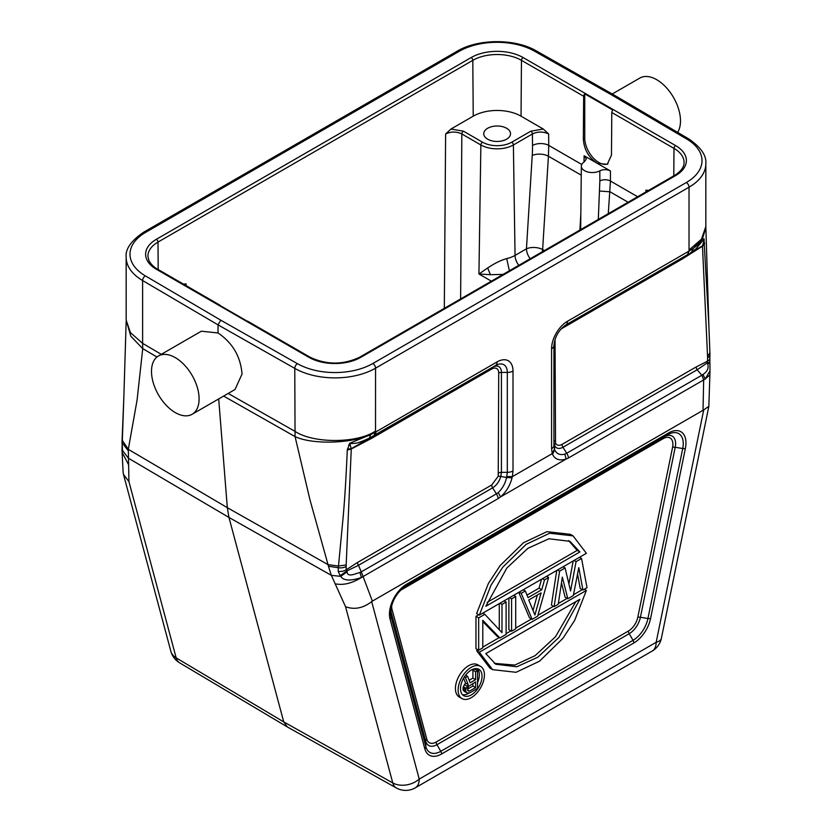 <?xml version="1.0" encoding="UTF-8"?>
<svg xmlns="http://www.w3.org/2000/svg" width="832" height="832" viewBox="0 0 832 832"><rect width="100%" height="100%" fill="white"/><g stroke="black" fill="none" stroke-linecap="round" stroke-linejoin="round"><path stroke-width="1.25" d="M287.342 726.95L396.365 787.966A19.126 11.066 -60.8 0 1 392.766 782.922L283.743 721.916L287.31 726.929M345.55 606.715C354.359 609.929 363.064 608.234 371.675 601.619L419.234 779.085A19.126 13.52 -15 0 1 392.766 782.922L345.55 606.715L331.344 575.359L340.777 576.358C343.47 580.798 350.345 581.194 361.41 577.533L363.095 576.545L361.265 571.865L359.975 572.468C356.169 573.29 347.298 578.042 347.1 571.719L340.777 576.358L340.111 575.692L346.986 570.887L358.478 565.313L361.265 571.865L496.402 493.844A8.029 4.638 60 0 1 498.222 498.534L363.095 576.545L372.372 601.12L703.716 409.916L656.167 642.294A19.126 7.81 11.6 0 0 661.378 638.31L708.854 406.318L703.716 409.916M156.967 357.011L142.73 348.629L130.822 336.211L126.162 320.05L130.426 332.623L142.615 343.366L142.73 348.629L137.093 400.005L128.315 449.332L128.95 481.666L176.166 657.873L283.743 721.916L228.956 517.442L331.344 575.359L328.432 566.259L338.322 567.726L338.198 571.324L340.111 575.692M128.95 481.666L123.469 474.386L123.126 472.399L121.992 450.018L123.802 398.393L122.034 441.792A8.029 4.69 -0.6 0 0 122.325 443.019L128.19 450.653M128.419 464.412L122.117 452.379M126.162 320.05L126.162 257.327A57.366 33.124 180 0 0 142.615 280.54L142.615 343.366L161.283 354.338M613.153 94.494L611.26 94.692L686.65 138.986A53.55 30.919 180 0 1 686.327 182.52L372.85 363.501A53.55 30.919 180 0 1 297.45 363.688L220.73 320.164L145.34 275.87A3.827 2.226 120.4 0 0 142.615 280.54L218.026 324.854L220.73 320.164M683.197 257.171L683.051 257.254A3.827 2.205 60 0 0 682.261 259.012L702.478 246.189L707.616 357.802A65.406 37.752 -60 0 1 707.481 361.213A8.029 4.274 3.6 0 0 709.821 358.457L709.998 370.864L705.203 379.038L709.873 374.889M373.828 435.781L375.523 432.089L497.13 361.889A22.464 12.969 120 0 1 513.001 371.051L513.011 470.974A8.029 4.638 0 0 1 507.322 472.337L507.322 372.403A16.775 9.682 120 0 0 495.466 365.56L369.408 438.121C355.93 444.163 356.221 443.206 349.846 443.56L351.281 448.958L371.498 438.422L491.722 369.013A9.89 5.71 -60 0 1 498.711 373.048L498.233 476.216L500.802 476.455C499.283 481.541 496.558 485.337 492.638 487.854L496.402 493.844L498.202 492.596C502.424 488.613 505.222 483.579 506.615 477.495L500.802 476.455L501.415 472.337L507.322 472.337L506.615 477.495L512.044 477.786L512.335 476.653L552.25 453.606L552.552 454.397L554.663 449.758L553.925 445.432A8.029 4.638 180 0 1 551.574 448.708L551.574 348.785A8.029 4.638 180 0 0 553.925 345.498L553.925 445.432L553.925 442.021L554.549 445.432C556.202 448.677 559.01 449.29 562.962 447.252L566.717 453.242L564.855 454.116C559.978 455.385 556.577 453.929 554.663 449.758L554.549 445.432L555.537 443.134C556.826 445.536 558.99 445.952 562.037 444.382L696.207 366.922L707.481 361.213L707.283 362.877L709.488 362.419M707.626 363.542C708.989 368.035 707.439 371.665 702.978 374.442L701.854 375.222L697.122 369.793L707.283 362.877L707.626 363.542L709.571 363.407M710.008 370.49L708.854 406.318M703.03 410.207L703.664 379.922L568.537 457.933A8.029 4.638 60 0 0 566.717 453.242L701.854 375.222L703.664 379.922L705.203 379.038L702.978 374.442M552.552 454.397C555.079 459.441 559.593 461.001 566.103 459.066L568.537 457.933M512.044 477.786C510.11 485.399 506.293 491.774 500.583 496.902L498.222 498.534M691.486 252.169L693.378 248.29L689.052 251.077L687.419 254.738L565.781 324.958A8.029 4.638 -120 0 0 567.445 321.287A22.464 12.958 120 0 0 551.574 348.785M705.827 227.999L702.437 238.628L693.378 248.29C698.547 244.473 702.073 241.29 703.955 238.753L708.854 325.312L705.838 226.522L701.48 239.19L689.031 250.026L689.052 251.077L567.445 321.287M689.031 250.026L689.031 187.2A57.366 33.124 180 0 0 705.838 163.779L705.827 226.522M677.622 132.361A33.654 19.427 -120 0 0 680.493 120.931A33.654 19.427 -120 0 0 665.808 87.058A33.654 19.427 -120 0 0 639.87 78.042L612.248 93.985M704.652 243.776L702.478 246.189L704.6 242.913M690.206 253.022L702.468 245.908L704.257 239.751M687.44 254.727L689.01 253.812M691.714 252.013L696.093 248.747L703.924 239.127L703.82 240.75M553.925 445.432L553.925 345.353M223.621 396.084L295.069 436.592L294.767 368.389A3.827 2.184 -60.4 0 1 297.45 363.688M122.086 440.045L128.315 449.332L227.313 507.666L328.037 564.647L309.993 499.907L295.069 436.592C312.187 444.808 351.614 443.612 370.677 434.606L349.721 443.269L347.277 450.112C346.102 477.766 344.687 500.479 343.034 518.263L338.322 567.726A8.029 4.69 179.4 0 0 346.154 566.467L346.164 564.97L338.437 566.03L328.037 564.647L328.432 566.259M686.327 182.52A3.827 2.205 -120 0 1 689.031 187.2L375.554 368.181L375.523 432.089L370.677 434.606L369.408 438.121M335.213 583.804C343.138 585.478 351.863 583.388 361.41 577.533L359.975 572.468M371.675 601.619L372.372 601.12M400.13 590.626A13.718 7.914 -60 0 1 401.378 589.815L663.198 438.651A3.827 2.205 60 0 1 663.998 436.894L402.168 588.058M480.574 666.39L477.87 664.82A18.585 10.733 120 0 0 463.538 669.802A18.585 10.733 120 0 0 455.426 688.511A18.585 10.733 120 0 0 459.274 697.018L461.978 698.578A18.585 10.733 -60 0 1 458.13 690.071A18.585 10.733 -60 0 1 466.242 671.362A18.585 10.733 -60 0 1 480.574 666.39A18.585 10.733 -60 0 1 484.422 674.898A18.585 10.733 -60 0 1 476.31 693.597A18.585 10.733 -60 0 1 461.978 698.578M478.026 649.854L476.622 650.666L489.902 668.086L492.606 669.646L479.326 652.236L586.383 590.418L584.324 589.233M482.789 647.109L499.283 637.582M506.106 633.641L510.942 630.854M515.705 628.098L531.513 618.977M537.909 615.285L553.457 606.299M558.355 603.481L567.174 598.385M573.477 594.745L582.265 589.67M573.082 535.881L570.378 534.321L546.936 531.669L523.494 542.755L500.053 565.666L488.332 583.586L476.622 613.569L479.326 615.129L491.036 585.146L502.757 567.226L526.198 544.315L549.64 533.229L573.082 535.881L586.383 553.322L479.326 615.129M573.196 560.934L568.89 583.939M556.764 570.419L551.408 605.114L554.112 606.674L559.593 571.158L557.544 569.972M561.475 582.837L565.126 597.199L567.83 598.759L562.338 577.148L558.23 604.302L554.112 606.674M577.554 574.007L580.206 588.484L582.92 590.044L578.802 567.642L573.31 595.587L567.83 598.759M541.559 579.197L539.063 588.151L527.01 595.109M518.742 592.374L529.464 617.791L532.168 619.351L521.196 593.33L519.137 592.145M511.586 631.228L511.586 598.874L515.705 596.502L515.705 628.846L511.586 631.228L508.882 629.668L508.882 598.062M499.283 629.751L499.283 603.606M478.67 650.229L478.67 617.874L484.848 614.318L501.987 632.642L501.987 604.417L506.106 602.046L506.106 634.4L499.928 637.957L482.789 620.318L482.789 647.858L478.67 650.229L475.966 648.669L475.966 616.314L478.67 614.754M482.789 621.546L497.224 636.397L499.928 637.957M482.04 676.27A15.226 8.788 120 0 0 478.889 669.302A15.226 8.788 120 0 0 467.158 673.379A15.226 8.788 120 0 0 460.512 688.698A15.226 8.788 120 0 0 463.663 695.666A15.226 8.788 120 0 0 475.394 691.59A15.226 8.788 120 0 0 482.04 676.27M477.412 668.73A15.226 8.788 -60 0 1 479.336 674.71A15.226 8.788 -60 0 1 477.537 682.625M469.019 693.087A15.226 8.788 -60 0 1 462.436 694.678M469.165 680.254L472.919 678.101L472.919 670.166L474.833 669.063L477.537 670.623L477.537 688.366L469.862 692.796L466.981 692.952L464.277 691.392L462.998 689.489L463.31 686.66L465.556 683.103L463.57 678.257M466.981 692.952L466.014 691.995L465.702 689.541L468.26 684.663L465.379 677.643L467.615 676.354L470.174 682.802L475.623 679.661L472.919 678.101M475.623 679.661L475.623 671.736L472.919 670.166M475.623 671.736L477.537 670.623M466.014 691.995L463.31 690.435M465.702 691.049L462.998 689.489M465.702 689.541L462.998 687.97M466.014 688.22L463.31 686.66M466.981 686.161L464.277 684.59M468.26 684.663L465.556 683.103M465.379 677.643L464.308 677.03M467.615 676.354L465.608 675.189M475.623 681.918L468.582 686.369L467.615 688.802L467.938 690.882L469.539 691.09L475.623 687.586L475.623 681.918M467.615 689.083L472.919 686.026L472.919 683.488M475.623 687.586L472.919 686.026M469.539 691.09L467.636 689.998M586.383 590.418L574.662 620.391L562.942 638.31L539.5 661.211L516.048 672.298L492.606 669.646M476.622 650.666L479.326 652.236M579.894 599.29L485.815 653.609L495.747 664.227L516.776 666.775L537.815 657.228L558.854 637.499L579.894 599.29M575.827 601.64L555.464 636.771L535.101 655.668L514.748 665.07L494.385 663.374M485.815 606.268L579.894 551.949L569.962 541.33L548.922 538.772L527.883 548.319L506.844 568.048L485.815 606.268M579.894 551.949L577.19 550.389L487.167 602.358M568.61 540.613L577.19 550.389M559.593 571.158L565.084 567.986L570.575 590.98L576.056 561.652L573.997 560.466M576.056 561.652L581.547 558.49L579.488 557.305M581.547 558.49L587.028 587.673L582.92 590.044M565.084 567.986L563.025 566.8M521.196 593.33L525.304 590.959L528.05 597.636L541.767 589.711L544.513 579.873L548.621 577.491L537.649 616.179L532.168 619.351M525.304 590.959L523.255 589.763M541.767 589.711L539.063 588.151M544.513 579.873L542.454 578.677M548.621 577.491L546.572 576.306M528.736 599.986L534.903 615.014L541.081 592.862L528.736 599.986M537.337 595.026L533.042 610.459M511.586 598.874L509.538 597.688M515.705 596.502L513.646 595.306M501.987 604.417L499.938 603.231M506.106 602.046L504.046 600.86M478.67 617.874L475.966 616.314M484.848 614.318L482.789 613.132M347.1 571.719L346.278 569.754A63.96 36.93 -60 0 1 346.154 566.467M338.198 571.324A8.029 4.971 -3.9 0 0 346.278 569.754L357.562 562.442A3.827 2.205 -120 0 0 358.478 565.313L492.638 487.854A3.827 2.205 60 0 1 491.722 484.973L498.233 476.216M218.702 398.923L227.313 507.666L228.956 517.442L128.315 458.151L122.418 450.289L122.231 447.554M122.023 441.792L122.169 445.536A8.029 4.971 -3.9 0 0 122.543 446.815M122.294 447.2L122.502 450.05M199.098 398.861A33.654 19.427 60 0 1 192.13 414.274A33.654 19.427 60 0 1 166.192 405.246A33.654 19.427 60 0 1 151.497 371.384A33.654 19.427 60 0 1 158.465 355.971A33.654 19.427 60 0 1 184.402 364.988A33.654 19.427 60 0 1 199.098 398.861M201.344 331.219L218.026 332.966C232.606 342.867 240.614 356.574 242.039 374.067L234.998 389.511L192.13 414.274M218.026 332.966L218.026 324.854L294.767 368.389A57.366 33.124 180 0 0 375.554 368.181M347.433 449.124L351.312 448.646L375.274 434.949M371.498 438.422A3.827 2.205 -120 0 1 372.278 436.675L374.265 435.531A8.029 4.638 60 0 0 375.929 431.86M346.164 564.97L351.281 448.958L347.277 450.112M349.939 445.068L348.66 445.058M491.722 369.013A3.827 2.205 60 0 1 492.513 367.266L495.466 365.56A8.029 4.638 -120 0 0 497.13 361.878M584.022 162.063L584.116 155.75L597.282 163.353C588.619 157.518 583.981 149.375 583.336 138.923L583.658 96.252A2.298 1.321 -60 0 1 584.75 93.87L612.872 110.105A2.298 1.321 120 0 0 611.79 112.486L611.468 155.158L607.266 164.31L597.282 163.353L610.449 170.955C606.954 169.27 603.418 169.239 599.82 170.841A10.982 6.344 180 0 1 584.563 170.695A10.982 6.344 180 0 1 581.35 166.171A10.982 6.344 180 0 1 584.293 161.886L586.352 158.974M607.984 163.831A19.885 11.482 60 0 1 598.811 162.469A19.885 11.482 60 0 1 584.75 138.112L584.75 93.87M648.544 190.424L645.934 190.164L647.317 191.131M308.911 357.323A36.702 21.185 0 0 0 360.807 357.323L675.615 175.573A36.702 21.185 0 0 0 675.615 145.6L523.078 57.543A36.702 21.185 0 0 0 471.182 57.543L156.374 239.294A36.702 21.185 0 0 0 156.374 269.256L308.911 357.323A2.298 1.321 -60 0 1 310.055 357.209L247.853 321.287A2.298 1.321 120 0 0 247.25 321.204L219.118 304.959A2.298 1.321 -60 0 1 219.731 305.053A2.298 1.321 -60 0 1 220.116 305.542M509.361 270.785L506.709 258.617C501.27 260.021 494.915 263.141 487.666 267.966L490.391 274.695L478.941 273.988L480.865 144.966L461.843 133.973C456.435 131.404 451.027 131.414 445.619 133.994L450.965 129.033L473.221 116.178A33.81 19.521 180 0 1 521.04 116.178L543.296 129.033L548.652 133.994C543.244 131.414 537.836 131.404 532.418 133.973L532.511 145.486A11.471 6.448 179.6 0 1 548.735 145.402L548.652 133.994M581.246 175.178L548.423 156.218L548.735 145.402L581.766 164.476M579.904 230.048L580.84 213.845M532.511 145.486A141.554 83.138 -60.9 0 1 532.23 155.501L526.448 248.841A11.471 5.866 -176.5 0 1 542.63 249.558A11.471 6.625 -60 0 1 542.277 251.774M608.286 213.668L610.449 181.033L637.624 196.726M610.449 170.955L610.449 181.033A7.654 4.337 0 0 0 599.851 180.908L598.312 219.419M584.116 155.75L586.352 158.912M490.391 274.695L503.09 274.394M487.666 267.966L478.941 273.988L491.369 281.164M487.666 139.194A13.385 7.727 0 0 0 502.258 140.868A13.385 7.727 0 0 0 510.515 133.734A13.385 7.727 0 0 0 506.594 128.263A13.385 7.727 0 0 0 492.014 126.589A13.385 7.727 0 0 0 483.746 133.734A13.385 7.727 0 0 0 487.666 139.194M184.673 284.814L186.056 283.847L183.456 284.107M179.608 662.823A19.126 19.126 0 0 1 170.872 651.31A19.126 13.52 -15 0 0 176.166 657.873A19.126 11.014 120.8 0 0 179.566 662.792L287.134 726.835M613.163 94.494L536.432 50.96A3.827 2.184 119.6 0 0 534.539 51.168A53.55 30.919 180 0 0 459.15 51.355A3.827 2.205 -120 0 0 457.236 51.168L143.759 232.149A3.827 2.205 60 0 1 145.673 232.346A53.55 30.919 180 0 0 145.34 275.87M459.15 51.355L145.673 232.346M534.539 51.168L611.26 94.692M707.595 356.294L709.914 352.841M707.616 357.802A8.029 4.576 0.6 0 0 709.966 354.63M708.854 325.333L709.966 354.609A8.029 4.576 0.6 0 0 709.966 354.536M564.855 454.116L566.103 459.066L500.583 496.902L498.202 492.596M554.434 449.093L552.25 453.606L551.574 448.708M506.823 476.57L512.335 476.653L513.011 470.974M686.993 254.987A8.029 4.638 -120 0 0 688.657 251.306M686.65 138.986A3.827 2.226 -59.6 0 1 688.594 138.809L613.184 94.515M682.261 259.012L562.037 328.422A9.89 5.71 -60 0 0 560.726 329.316M555.537 443.134L555.048 340.527A9.89 5.71 -60 0 1 555.173 338.936M562.037 444.382A3.827 2.205 -120 0 0 562.962 447.252L697.122 369.793A3.827 2.205 60 0 1 696.207 366.922M653.463 274.342L683.207 257.171M562.089 327.86A3.827 2.205 -120 0 0 562.037 328.422M553.925 442.021A3.827 2.205 180 0 1 555.048 440.461M372.85 363.501A3.827 2.205 60 0 1 375.554 368.191M375.554 431.007C357.469 443.487 313.31 443.726 294.767 431.215L228.176 393.453M492.606 367.214A12.594 7.27 120 0 1 501.426 372.403L507.322 372.403A8.029 4.638 0 0 0 513.011 371.051M396.323 787.935A19.126 19.126 0 0 0 415.272 787.842A19.126 11.045 60 0 0 419.234 779.085L656.167 642.294A19.126 11.045 -120 0 1 652.205 651.04A19.126 19.126 0 0 0 661.378 638.31M667.815 434.689L663.998 436.894A16.422 9.485 -60 0 1 675.21 447.294A3.827 1.56 11.6 0 0 672.568 447.335L637.79 617.313A3.827 1.56 -168.4 0 1 640.422 617.282L647.941 618.498A3.827 1.56 11.6 0 0 650.582 618.457A24.534 14.165 120 0 1 633.828 642.98L441.574 753.979A24.534 14.165 120 0 1 424.819 748.81A3.827 2.704 -15 0 0 425.87 746.71A21.83 12.605 120 0 0 440.783 751.317L633.038 640.318A21.83 12.605 120 0 0 647.941 618.498L682.729 448.521A21.83 12.605 120 0 0 667.815 434.689A3.827 2.205 -120 0 0 668.616 432.942A24.534 14.165 120 0 1 685.37 448.479A3.827 1.56 -168.4 0 1 682.729 448.521L675.21 447.294L640.422 617.282A16.422 9.485 -60 0 1 629.21 633.693L436.956 744.692L440.783 751.317A3.827 2.205 60 0 1 441.574 753.979M650.582 618.457L685.37 448.479M406.786 584.106A3.827 2.205 60 0 1 405.995 585.853L405.995 585.853C396.708 592.374 391.56 601.286 390.562 612.581A21.83 12.605 120 0 0 391.082 616.897A3.827 2.704 165 0 1 390.031 618.987A24.534 14.165 120 0 1 406.786 584.106L668.616 432.942M390.031 618.987L424.819 748.81M633.828 642.98A3.827 2.205 -120 0 0 633.038 640.318L629.21 633.693A3.827 2.205 60 0 1 628.42 631.03L436.166 742.019A13.718 7.914 -60 0 1 426.795 739.128L392.007 609.315A13.718 7.914 -60 0 1 391.758 605.114M391.082 616.897L425.87 746.71L425.734 741.229L390.957 611.406L391.082 616.897M436.166 742.019A3.827 2.205 -120 0 0 436.956 744.692A16.422 9.485 -60 0 1 425.734 741.229A3.827 2.704 165 0 1 426.795 739.128M392.007 609.315A3.827 2.704 -15 0 0 390.957 611.406A16.422 9.485 -60 0 1 390.697 610.168M663.198 438.651A13.718 7.914 -60 0 1 672.568 447.335M637.79 617.313A13.718 7.914 -60 0 1 628.42 631.03M498.711 373.048A3.827 2.205 -0 0 1 501.415 372.403L501.415 472.337A3.827 2.205 180 0 0 498.711 472.982M357.562 562.442L491.722 484.973M673.785 175.843L673.993 148.398L611.79 112.486M675.615 175.573A2.298 1.321 -120 0 0 674.471 175.458C680.898 171.465 684.102 167.17 684.07 162.562A34.403 19.864 0 0 0 673.993 148.398A2.298 1.321 -60 0 1 675.615 145.6M523.078 57.543A2.298 1.321 120 0 0 521.456 60.33A34.403 19.864 0 0 0 472.805 60.33L157.997 242.081A34.403 19.864 0 0 0 147.93 256.256L148.803 260.291C151.705 266.094 156.926 268.83 157.529 269.142A2.298 1.321 120 0 0 156.374 269.256M583.658 96.252L521.456 60.33L521.04 116.178M645.934 190.164L645.892 191.953M460.616 298.927L461.843 133.973A2.298 1.321 120 0 1 463.466 131.196L482.487 142.189A20.706 11.95 180 0 0 511.774 142.189L530.795 131.196L543.296 129.033M674.471 175.458L359.663 357.209A2.298 1.321 60 0 1 360.807 357.323M156.374 239.294A2.298 1.321 60 0 1 157.997 242.081L158.205 269.537M473.221 116.178L472.805 60.33A2.298 1.321 -120 0 0 471.182 57.543M511.774 142.189A2.298 1.321 60 0 1 513.396 144.966L532.418 133.973A2.298 1.321 -120 0 0 530.795 131.196M480.875 144.955A22.994 13.27 -0 0 0 513.386 144.955L515.05 255.414L526.448 248.841A11.471 6.625 60 0 0 530.202 258.742M544.378 250.567L542.63 249.558L548.423 156.218A11.471 5.866 3.5 0 0 532.23 155.501M628.098 202.228L610.033 191.797L599.654 191.038M599.851 180.908L599.82 170.841M506.709 258.606A25.334 14.622 -0 0 0 515.039 255.414A11.471 6.625 -120 0 0 518.804 265.325M480.865 144.966A2.298 1.321 -60 0 1 482.487 142.189M450.965 129.033L463.466 131.196M445.619 133.994L444.319 308.329M186.098 285.636L186.056 283.847M583.336 138.923L584.75 138.112M170.872 651.31L123.469 474.386M143.759 232.149C131.061 240.822 125.195 249.215 126.162 257.327M536.432 50.96C515.341 38.48 478.14 38.574 457.236 51.168M709.966 354.609L709.821 358.436M705.838 163.779C706.638 155.542 700.887 147.222 688.594 138.809M691.621 252.086L696.093 248.737M553.925 345.498C554.819 336.887 558.771 330.034 565.781 324.958M565.708 325L656.479 272.594M415.272 787.842L652.205 651.04M122.169 445.536L122.148 447.803M122.294 447.148L121.992 450.018M123.802 398.486L126.162 321.474M201.302 331.24L158.465 355.971M359.663 357.209C343.127 364.998 326.591 364.998 310.055 357.209M219.731 305.053L157.529 269.142M581.35 166.171L580.663 229.611"/></g></svg>
